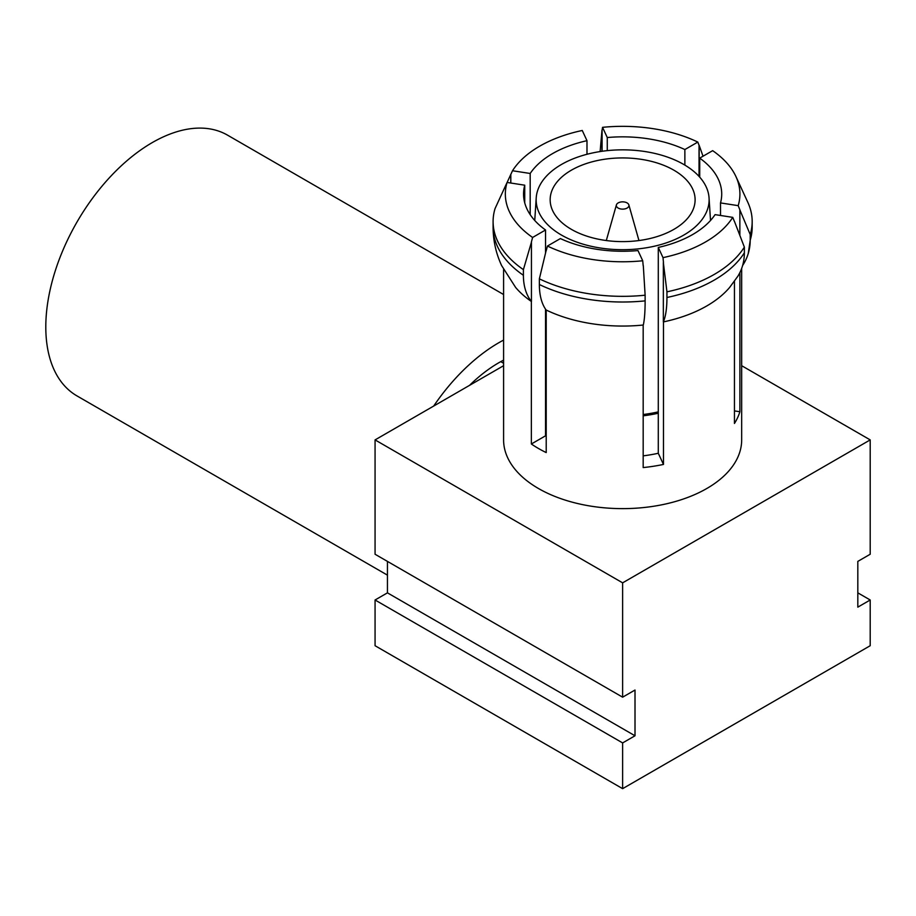 <?xml version="1.0" encoding="UTF-8"?>
<svg xmlns="http://www.w3.org/2000/svg" width="916" height="916" viewBox="0 0 916 916"><rect width="100%" height="100%" fill="white"/><g stroke="black" fill="none" stroke-linecap="round" stroke-linejoin="round"><path stroke-width="1.37" d="M618.174 208.058A6.298 3.641 0 0 0 625.513 208.734A6.298 3.641 0 0 0 628.857 204.898A6.298 3.641 0 0 0 627.094 202.917A6.298 3.641 0 0 0 620.705 202.024A6.298 3.641 0 0 0 616.411 204.898A6.298 3.641 0 0 0 618.174 208.058M673.878 170.181A72.478 41.838 0 0 0 594.896 161.113A72.478 41.838 0 0 0 550.161 199.768A72.478 41.838 0 0 0 571.389 229.355A72.478 41.838 0 0 0 650.371 238.435A72.478 41.838 0 0 0 695.107 199.768A72.478 41.838 0 0 0 673.878 170.181M561.485 235.08A86.482 49.922 0 0 0 657.219 245.534A86.482 49.922 0 0 0 709.053 197.902A86.482 49.922 0 0 0 683.783 164.468A86.482 49.922 0 0 0 591.038 153.293A86.482 49.922 0 0 0 536.215 197.902A86.482 49.922 0 0 0 561.485 235.08M643.181 414.513A96.878 55.933 0 0 0 658.283 411.868M546.211 396.273A99.077 57.204 0 0 1 545.535 395.792L545.535 435.81A99.077 57.204 0 0 0 546.211 436.291M547.459 246.038A117.282 67.715 0 0 0 592.274 259.468A117.282 67.715 0 0 0 642.723 260.774L637.983 250.572A99.077 57.204 180 0 1 560.397 238.561L547.459 246.038L546.211 250.675A119.034 68.723 0 0 1 546.119 250.629L539.364 278.842A129.545 74.791 0 0 0 589.102 293.784A129.545 74.791 0 0 0 645.127 295.204L645.127 300.872A70.028 9.927 -95.8 0 1 643.307 325.02A119.034 68.723 0 0 1 643.181 325.031L643.181 467.572A119.034 68.723 0 0 0 663.47 464.435L663.47 321.894A119.034 68.723 0 0 0 706.808 305.933A119.034 68.723 0 0 0 729.628 287.452L737.792 276.311A70.028 53.723 -147.8 0 0 744.365 252.793L744.365 247.125A129.545 74.791 0 0 1 714.228 274.434A129.545 74.791 0 0 1 666.94 291.826L666.94 297.494A129.545 74.791 0 0 0 714.228 280.101A129.545 74.791 0 0 0 744.365 252.793M642.723 260.774L643.181 265.674A119.034 68.723 0 0 0 643.307 265.663L645.127 295.204M539.364 278.842L539.364 284.51A70.028 36.755 -64.2 0 0 546.119 309.986A119.034 68.723 0 0 0 546.211 310.032A119.034 68.723 0 0 0 591.828 323.714A119.034 68.723 0 0 0 643.181 325.031M507.075 182.456A117.282 67.715 0 0 0 509.342 211.585A117.282 67.715 0 0 0 532.608 237.462L545.535 229.985A99.077 57.204 180 0 1 523.551 194.055A99.077 57.204 180 0 1 524.742 185.192L507.075 182.456L505.38 186.12A119.034 68.723 0 0 1 505.403 186.051L495.064 208.562A129.545 74.791 0 0 0 493.094 221.546A129.545 74.791 0 0 0 497.502 240.908A129.545 74.791 0 0 0 523.402 269.625L523.402 275.292A70.028 43.796 -55.5 0 0 531.44 301.513L531.44 242.156L523.402 269.625M532.608 237.462L531.36 242.099A119.034 68.723 0 0 0 531.44 242.156M539.696 146.171A117.282 67.715 0 0 0 512.513 170.742L530.181 173.479A99.077 57.204 180 0 1 552.566 153.602A99.077 57.204 180 0 1 586.984 140.686L582.255 130.484A117.282 67.715 0 0 0 539.696 146.171M510.819 183.04L510.819 174.406A119.034 68.723 0 0 0 510.773 174.475L507.109 182.467M510.819 174.406L512.513 170.742M697.809 142.083A117.282 67.715 0 0 0 652.993 128.652A117.282 67.715 0 0 0 602.545 127.335L607.274 137.537A99.077 57.204 180 0 1 684.87 149.548L697.809 142.083L699.045 145.289L699.045 176.399M602.087 151.277L602.087 130.29A119.034 68.723 0 0 0 601.961 130.301L600.14 151.564M602.087 130.29L602.545 127.335M738.182 205.653A117.282 67.715 0 0 0 735.972 176.628A117.282 67.715 0 0 0 735.926 176.525A117.282 67.715 0 0 0 712.659 150.659L699.721 158.124A99.077 57.204 180 0 1 721.716 194.055A99.077 57.204 180 0 1 720.514 202.917L738.182 205.653L739.888 209.844A119.034 68.723 0 0 1 739.865 209.913L750.204 234.53A129.545 74.791 0 0 0 752.173 221.546A129.545 74.791 0 0 0 747.811 202.299A129.545 74.791 0 0 0 747.765 202.184M742.624 265.503A70.028 56.3 -163 0 0 748.212 253.64A70.028 56.3 -163 0 0 750.204 240.21A129.545 74.791 0 0 0 752.173 227.214L748.212 253.64M663.012 257.636A117.282 67.715 0 0 0 705.572 241.939A117.282 67.715 0 0 0 732.754 217.367L715.075 214.63A99.077 57.204 180 0 1 658.283 247.434L663.012 257.636L663.47 262.537A119.034 68.723 0 0 1 663.344 262.56L666.94 291.826M732.754 217.367L734.449 221.558A119.034 68.723 0 0 0 734.495 221.489L744.365 247.125M663.47 321.894A119.034 68.723 0 0 1 663.344 321.917A70.028 19.557 -101.9 0 0 666.94 297.494M530.181 214.63L530.181 173.479M741.674 268.411L741.674 439.898A119.034 68.723 180 0 1 668.188 503.399A119.034 68.723 180 0 1 538.459 488.503A119.034 68.723 180 0 1 503.594 439.898L503.594 269.579M739.888 272.59L739.888 411.742A119.034 68.723 0 0 1 734.449 423.455L734.449 281.281M546.211 310.032L546.211 452.573A119.034 68.723 0 0 1 538.459 448.474A119.034 68.723 0 0 1 531.36 443.997L545.535 435.81M387.445 575.145L76.978 395.907A150.545 86.917 -60 0 1 45.8 326.989A150.545 86.917 -60 0 1 111.512 175.483A150.545 86.917 -60 0 1 227.523 135.144L503.594 294.528M503.594 365.702L433.68 406.063A150.545 86.917 -60 0 1 503.594 340.088M469.553 385.35A126.042 72.765 -60 0 1 503.594 360.125M433.68 406.063L375.068 439.898L375.068 554.249L622.628 697.179L635.006 690.034L635.006 735.777L622.628 742.922L622.628 788.665L870.2 645.723L870.2 599.991L857.823 607.136L857.823 561.394L870.2 554.249L870.2 439.898L622.628 582.839L622.628 697.179M387.445 561.394L387.445 592.847L375.068 599.991L375.068 645.723L622.628 788.665M375.068 439.898L622.628 582.839M741.674 365.702L870.2 439.898M523.402 275.292A129.545 74.791 0 0 1 497.502 246.576A129.545 74.791 0 0 1 493.094 227.214C493.14 240.599 495.98 253.389 501.625 265.583L515.628 287.452A119.034 68.723 0 0 0 531.36 301.456L531.36 443.997M643.181 455.847A99.077 57.204 0 0 0 658.283 453.26L658.283 247.434M720.514 215.478L720.514 202.917M699.721 177.154L699.721 158.124M684.87 165.109L684.87 149.548M607.274 150.636L607.274 137.537M586.984 154.289L586.984 140.686M524.742 202.917L524.742 185.192M545.535 395.792L545.535 309.161M545.535 253.045L545.535 229.985M734.449 410.906L739.888 411.742M658.283 453.26L663.47 464.435M663.344 321.917L663.344 262.56M739.865 235.435L739.865 209.913M750.204 234.53L750.204 240.21M699.148 176.513L699.148 145.335A119.034 68.723 0 0 0 699.045 145.289M601.961 151.289L601.961 130.301M699.148 145.335L703.03 156.212M510.773 183.028L510.773 174.475M545.535 393.731A96.878 55.933 0 0 0 546.211 394.235M643.181 415.818A99.077 57.204 0 0 0 658.283 413.231M857.823 592.847L870.2 599.991M375.068 599.991L622.628 742.922M387.445 592.847L635.006 735.777M539.364 284.51A129.545 74.791 0 0 0 589.102 299.463A129.545 74.791 0 0 0 645.127 300.872M628.857 204.898L638.956 240.542M709.053 197.902L710.518 220.47M752.173 227.214L752.173 221.546M735.972 176.628L747.811 202.299M493.094 227.214L493.094 221.546M536.215 197.902L534.749 220.47M616.411 204.898L606.3 240.542M500.777 361.637L503.594 363.263"/></g></svg>

